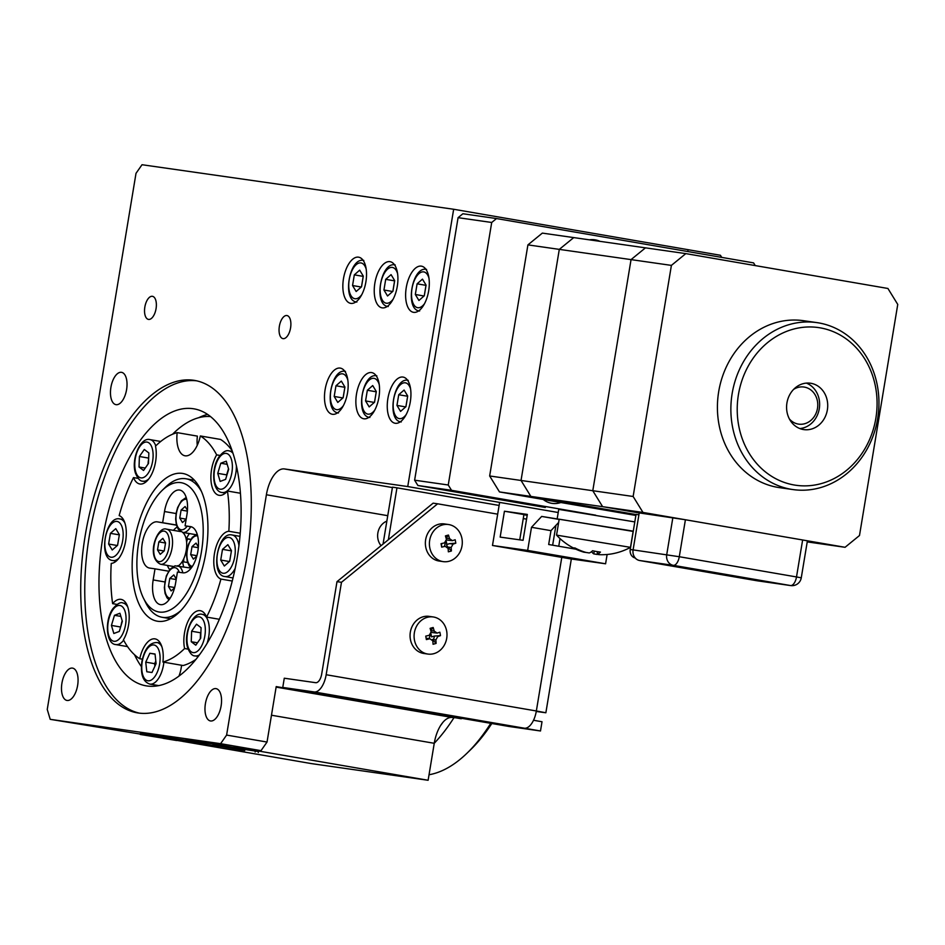 <?xml version="1.0" encoding="UTF-8"?>
<svg xmlns="http://www.w3.org/2000/svg" width="945" height="945" viewBox="0 0 945 945"><rect width="100%" height="100%" fill="white"/><g stroke="black" fill="none" stroke-linecap="round" stroke-linejoin="round"><path stroke-width="1.42" d="M210.581 720.964A16.396 7.926 99.8 0 1 210.475 720.952A16.396 7.926 99.8 0 1 205.431 703.553A16.396 7.926 99.8 0 1 215.944 688.61A16.396 7.926 99.8 0 1 216.051 688.633A16.396 7.926 99.8 0 1 221.095 706.021A16.396 7.926 99.8 0 1 210.581 720.964M358.509 257.158A23.424 11.316 -80.2 0 0 343.507 278.503A23.424 11.316 -80.2 0 0 350.701 303.357A23.424 11.316 -80.2 0 0 350.867 303.38A23.424 11.316 -80.2 0 0 365.869 282.035A23.424 11.316 -80.2 0 0 358.663 257.194A23.424 11.316 -80.2 0 0 358.509 257.158M389.895 261.647A23.424 11.316 -80.2 0 0 374.893 282.992A23.424 11.316 -80.2 0 0 382.087 307.846A23.424 11.316 -80.2 0 0 382.252 307.869A23.424 11.316 -80.2 0 0 397.254 286.524A23.424 11.316 -80.2 0 0 390.061 261.671A23.424 11.316 -80.2 0 0 389.895 261.647M421.293 266.136A23.424 11.316 -80.2 0 0 406.279 287.481A23.424 11.316 -80.2 0 0 413.485 312.322A23.424 11.316 -80.2 0 0 413.638 312.346A23.424 11.316 -80.2 0 0 428.64 291.001A23.424 11.316 -80.2 0 0 421.446 266.159A23.424 11.316 -80.2 0 0 421.293 266.136M402.924 377.055A23.424 11.316 -80.2 0 0 387.911 398.4A23.424 11.316 -80.2 0 0 395.116 423.254A23.424 11.316 -80.2 0 0 395.27 423.277A23.424 11.316 -80.2 0 0 410.284 401.932A23.424 11.316 -80.2 0 0 403.078 377.079A23.424 11.316 -80.2 0 0 402.924 377.055M371.539 372.566A23.424 11.316 -80.2 0 0 356.525 393.911A23.424 11.316 -80.2 0 0 363.731 418.765A23.424 11.316 -80.2 0 0 363.884 418.789A23.424 11.316 -80.2 0 0 378.898 397.443A23.424 11.316 -80.2 0 0 371.692 372.59A23.424 11.316 -80.2 0 0 371.539 372.566M340.153 368.089A23.424 11.316 -80.2 0 0 325.139 389.434A23.424 11.316 -80.2 0 0 332.345 414.276A23.424 11.316 -80.2 0 0 332.498 414.3A23.424 11.316 -80.2 0 0 347.512 392.955A23.424 11.316 -80.2 0 0 340.306 368.113A23.424 11.316 -80.2 0 0 340.153 368.089M193.004 408.689A140.557 67.922 -80.2 0 0 102.946 536.76A140.557 67.922 -80.2 0 0 146.156 685.846A140.557 67.922 -80.2 0 0 147.089 685.987A140.557 67.922 -80.2 0 0 237.148 557.916A140.557 67.922 -80.2 0 0 193.938 408.831A140.557 67.922 -80.2 0 0 193.004 408.689M198.674 417.725A140.557 67.922 99.8 0 1 207.546 414.394M193.548 380.256A168.659 81.506 -80.2 0 0 85.487 533.949A168.659 81.506 -80.2 0 0 137.332 712.849A168.659 81.506 -80.2 0 0 138.454 713.026A168.659 81.506 -80.2 0 0 246.515 559.334A168.659 81.506 -80.2 0 0 194.67 380.433A168.659 81.506 -80.2 0 0 193.548 380.256M196.69 380.835A168.659 81.506 -80.2 0 0 89.728 533.488A168.659 81.506 -80.2 0 0 139.364 713.144M67.095 700.458A16.396 7.926 99.8 0 1 66.989 700.446A16.396 7.926 99.8 0 1 61.945 683.046A16.396 7.926 99.8 0 1 72.458 668.103A16.396 7.926 99.8 0 1 72.564 668.127A16.396 7.926 99.8 0 1 77.608 685.515A16.396 7.926 99.8 0 1 67.095 700.458M152.369 296.305A11.718 5.658 -80.2 0 0 144.857 306.983A11.718 5.658 -80.2 0 0 148.459 319.398A11.718 5.658 -80.2 0 0 148.542 319.422A11.718 5.658 -80.2 0 0 156.043 308.743A11.718 5.658 -80.2 0 0 152.44 296.317A11.718 5.658 -80.2 0 0 152.369 296.305M286.89 315.524A11.718 5.658 -80.2 0 0 279.377 326.202A11.718 5.658 -80.2 0 0 282.98 338.629A11.718 5.658 -80.2 0 0 283.063 338.641A11.718 5.658 -80.2 0 0 290.564 327.962A11.718 5.658 -80.2 0 0 286.961 315.547A11.718 5.658 -80.2 0 0 286.89 315.524M116.07 404.673A16.396 7.926 99.8 0 1 115.963 404.649A16.396 7.926 99.8 0 1 110.919 387.261A16.396 7.926 99.8 0 1 121.421 372.318A16.396 7.926 99.8 0 1 121.527 372.33A16.396 7.926 99.8 0 1 126.571 389.73A16.396 7.926 99.8 0 1 116.07 404.673M199.123 744.069L191.953 742.735L199.123 744.069M244.743 750.59L215.33 745.192L244.743 750.59M218.094 745.581L218.248 744.66L215.484 744.27L215.33 745.192M241.719 749.928L241.873 749.007L218.248 744.66M255.15 751.984L255.304 751.062L241.873 749.007M258.304 752.527L258.457 751.606L255.304 751.062M214.834 745.983L185.633 740.986L214.846 745.889M189.673 740.868L192.52 741.364M190.205 741.73L190.335 740.986M185.633 740.986L185.692 740.065L185.539 740.998M187.642 741.246L218.909 746.515L187.642 741.246L187.783 740.313L185.787 740.065M186.85 741.128L187.004 740.207M188.126 741.341L187.783 740.313M193.489 742.132L193.607 741.4L189.709 740.691M192.426 741.967L192.544 741.211M149.369 735.765L163.958 738.187L149.369 735.765L149.523 734.844L156.681 735.871L156.527 736.793M158.866 736.273L156.681 735.871M185.692 741.825L140.273 734.466L185.704 741.754M140.273 734.466L140.427 733.544L147.609 734.572L147.455 735.493M149.511 734.879L147.609 734.572M220.598 743.68L226.611 735.08L267.033 742.049L261.009 750.661L220.598 743.68L50.203 719.334L47.25 709.447L136.009 173.325L142.022 164.725L453.659 209.258L688.09 249.693L687.783 251.547L688.09 249.693L720.421 255.268L721.744 257.394M50.203 719.334L140.332 734.088M182.68 741.388L311.543 763.619L428.12 780.275L434.251 743.302A28.114 13.584 99.8 0 1 452.289 717.491L461.337 718.259M261.009 750.661L234.112 746.81L428.12 780.275M267.033 742.049L276.212 686.59L461.255 718.779M387.757 515.686L266.395 494.755L226.611 735.08M266.395 494.755A28.114 13.584 99.8 0 1 284.433 468.944L392.411 487.561M284.433 468.944L407.744 486.557L558.212 512.509M407.744 486.557L453.659 209.258M194.729 741.86L193.571 741.66M192.508 741.471L190.311 741.093M186.956 740.514L185.74 740.313M185.657 740.289L169.604 737.714L169.45 738.636L209.873 745.605L175.805 739.545L175.959 738.624M175.805 739.545L169.45 738.636M176.585 740.514L163.024 738.281L176.585 740.478M196.111 742.546L196.265 741.624L188.279 740.419M194.646 742.321L194.8 741.388M188.539 741.376L188.693 740.443M189.567 741.53L189.721 740.596M212.861 745.073L242.77 750.306L212.861 745.073M196.276 742.475L196.43 741.541L213.511 743.987L213.357 744.908M215.472 744.341L213.511 743.987M169.58 737.832L158.878 736.179L158.725 737.1L187.937 742.144L165.068 738.01L165.221 737.088M165.068 738.01L158.725 737.1M189.709 740.632L194.788 741.471M193.583 741.553L194.741 741.754M185.775 740.1L186.98 740.36M194.764 741.601L193.607 741.4M440.713 725.347A178.026 86.03 -80.2 0 0 442.933 722.299M453.943 717.727A182.716 88.298 99.8 0 1 434.251 743.266M187.476 538.945A46.848 22.645 -80.2 0 0 186.602 542.087M183.826 558.542A46.848 22.645 -80.2 0 0 183.625 561.85M491.825 723.516A178.026 86.03 99.8 0 1 470.504 749.81L467.031 753.177A182.716 88.298 -80.2 0 0 490.75 723.327M429.042 774.746A182.716 88.298 -80.2 0 0 467.031 753.177M232.257 581.033L220.929 579.072A24.357 11.777 -80.2 0 1 213.783 561.803A24.357 11.777 -80.2 0 1 220.669 537.173A24.357 11.777 -80.2 0 1 228.844 531.267A117.121 56.605 -80.2 0 0 227.45 491.01A24.357 11.777 -80.2 0 1 219.063 495.31A24.357 11.777 -80.2 0 1 210.959 479.977A24.357 11.777 -80.2 0 1 216.653 454.864L220.079 455.455M188.102 649.144L184.594 648.542A24.357 11.777 -80.2 0 1 190.725 616.53A24.357 11.777 -80.2 0 1 200.293 610.694A24.357 11.777 -80.2 0 1 206.589 617.085A117.121 56.605 -80.2 0 0 220.929 579.072M142.341 659.173L139.742 658.724A24.357 11.777 -80.2 0 1 145.483 644.714A24.357 11.777 -80.2 0 1 155.063 638.879A24.357 11.777 -80.2 0 1 162.93 662.043A117.121 56.605 -80.2 0 0 184.594 648.542M186.756 603.253A74.962 36.229 -80.2 0 0 207.888 524.262A74.962 36.229 -80.2 0 0 182.787 473.469A74.962 36.229 -80.2 0 0 153.338 491.424A74.962 36.229 -80.2 0 0 132.206 570.414A74.962 36.229 -80.2 0 0 157.307 621.208A74.962 36.229 -80.2 0 0 186.756 603.253M141.36 666.591A135.867 65.654 99.8 0 1 134.533 654.755M172.569 434.228A135.867 65.654 99.8 0 1 210.487 416.568M216.653 454.864A117.121 56.605 -80.2 0 0 200.352 435.952A24.357 11.777 -80.2 0 1 185.031 455.797A24.357 11.777 -80.2 0 1 177.164 432.633L197.375 436.117A24.357 11.777 -80.2 0 0 197.245 445.331M232.033 450.493A117.121 56.605 -80.2 0 0 220.563 439.437L200.352 435.952M162.93 662.043L183.141 665.528A117.121 56.605 -80.2 0 0 196.005 659.35M240.42 493.255L227.45 491.01M139.742 658.724A117.121 56.605 -80.2 0 1 123.441 639.8A24.357 11.777 -80.2 0 0 129.134 614.699A24.357 11.777 -80.2 0 0 121.031 599.366A24.357 11.777 -80.2 0 0 112.632 603.654A117.121 56.605 -80.2 0 1 111.25 563.409A24.357 11.777 -80.2 0 0 125.65 540.989A24.357 11.777 -80.2 0 0 119.164 515.592A117.121 56.605 -80.2 0 1 133.505 477.591A24.357 11.777 -80.2 0 0 139.801 483.982A24.357 11.777 -80.2 0 0 152.688 471.957A24.357 11.777 -80.2 0 0 155.5 446.135A117.121 56.605 -80.2 0 1 177.164 432.633M133.505 477.591L138.194 478.394M117.085 604.422L112.632 603.654M206.589 617.085L219.37 619.282M228.844 531.267L240.231 533.228M176.384 524.995L157.283 521.853A23.424 11.316 -80.2 0 0 142.246 543.363A23.424 11.316 -80.2 0 0 149.475 568.051A23.424 11.316 -80.2 0 0 149.629 568.075L155.015 568.843L153.173 579.935A23.424 11.316 -80.2 0 0 160.402 604.623A23.424 11.316 -80.2 0 0 175.593 583.136L177.436 572.044L182.81 572.812A23.424 11.316 -80.2 0 0 197.824 551.467A23.424 11.316 -80.2 0 0 190.618 526.625A23.424 11.316 -80.2 0 0 190.465 526.601L185.078 525.833L191.894 527.003M167.43 565.441A23.424 11.316 -80.2 0 0 169.687 569.646M138.655 542.855A65.595 31.693 -80.2 0 0 143.51 598.256A65.595 31.693 -80.2 0 0 175.238 606.643A65.595 31.693 -80.2 0 0 201.439 551.821A65.595 31.693 -80.2 0 0 194.493 492.699A65.595 31.693 -80.2 0 0 162.103 490.467A65.595 31.693 -80.2 0 0 138.655 542.855M180.885 610.553A70.273 33.961 99.8 0 1 162.138 617.286A70.273 33.961 99.8 0 1 145.66 602.591L143.51 598.256M162.103 490.467L165.576 487.1A70.273 33.961 99.8 0 1 186.035 478.784A70.273 33.961 99.8 0 1 201.427 491.412M155.015 568.843L168.6 571.193M177.093 527.097A23.424 11.316 -80.2 0 0 173.478 530.358M185.078 525.833L186.921 514.741A23.424 11.316 -80.2 0 0 179.692 490.053A23.424 11.316 -80.2 0 0 164.501 511.529L162.658 522.62M190.878 539.335L186.035 538.508M189.425 533.571A23.424 11.316 -80.2 0 0 186.508 538.579M190.76 539.512L186.082 538.709M182.208 561.625L187.594 562.535M182.68 561.684A23.424 11.316 -80.2 0 0 183.684 566.799M536.276 711.455L545.867 712.766L536.347 710.983L561.779 557.385M533.523 720.267L542.017 721.744L540.493 730.981L509.107 726.492L282.756 687.452L284.28 678.215L315.665 682.692A9.367 4.524 99.8 0 0 321.69 674.092L336.987 581.659L433.129 503.165L437.618 503.803L341.476 582.297L336.987 581.659M341.476 582.297L326.167 674.73A18.735 9.06 99.8 0 1 314.142 691.941L540.493 730.981M524.321 728.193A18.735 9.06 -80.2 0 0 536.347 710.983L326.167 674.73M429.054 638.631A11.718 10.253 98.1 0 0 429.892 635.713A11.718 10.253 98.1 0 0 429.999 634.969M444.209 546.553A11.718 10.253 98.1 0 0 445.201 543.28A11.718 10.253 98.1 0 0 445.296 542.536M314.142 691.941L282.756 687.452M449.726 543.647A11.718 10.253 98.1 0 0 449.726 543.635L446.843 544.438L446.288 541.402M441.539 543.564L441.681 547.131A29.082 1.358 -100 0 1 441.043 543.682A29.933 5.186 -10.4 0 0 444.528 542.867L446.453 539.477A29.933 13.513 -105.5 0 0 445.426 535.909A29.082 8.363 -24.3 0 1 446.973 535.461A29.082 8.363 -24.3 0 1 448.485 535.059A29.933 13.513 74.5 0 1 449.513 538.626L452.431 540.67A29.933 5.186 -10.4 0 0 455.159 539.749A29.082 24.097 64.5 0 1 455.797 543.198A29.933 5.186 169.6 0 1 453.068 544.119L451.143 547.509A29.933 13.513 74.5 0 1 451.415 550.959A29.082 17.093 -174 0 1 449.914 551.419A29.082 17.093 -174 0 1 448.355 551.821A29.933 13.513 -105.5 0 0 448.084 548.372A11.718 10.253 98.1 0 0 448.426 547.746M433.401 639.6A11.718 10.253 98.1 0 0 434.381 636.351A11.718 10.253 98.1 0 0 434.428 636.068L431.534 636.871L430.979 633.847M432.786 640.804L429.869 638.749A29.933 5.186 169.6 0 1 426.372 639.564A29.082 1.358 -100 0 1 425.746 636.115A29.933 5.186 -10.4 0 0 429.231 635.3L431.144 631.91A29.933 13.513 -105.5 0 0 430.117 628.354A29.082 8.363 -24.3 0 1 431.664 627.905A29.082 8.363 -24.3 0 1 433.176 627.504A29.933 13.513 74.5 0 1 434.204 631.059L437.122 633.103A29.933 5.186 -10.4 0 0 439.85 632.193A29.082 24.097 64.5 0 1 440.488 635.631A29.933 5.186 169.6 0 1 437.759 636.552L435.846 639.954A29.933 13.513 74.5 0 1 436.106 643.403A29.082 17.093 -174 0 1 434.606 643.852A29.082 17.093 -174 0 1 433.046 644.254A29.933 13.513 -105.5 0 0 432.786 640.804A11.718 10.253 98.1 0 0 433.129 640.178M437.618 503.803L497.672 514.163M523.258 518.581L526.566 519.148M388.36 539.713L396.959 487.821L499.125 505.445M383.056 544.048L392.47 487.171L396.959 487.821M489.652 475.973L521.038 480.462L559.298 249.374L527.912 244.885L542.335 233.108L685.822 253.614L671.399 265.391L631.047 259.615L592.787 490.715L633.138 496.479L642.978 512.438L499.492 491.932L489.652 475.973L527.912 244.885M521.038 480.462L592.787 490.715L602.615 506.662L639.21 512.981L602.615 506.662L592.787 490.715L631.047 259.615L559.298 249.374L573.721 237.597L559.298 249.374L521.038 480.462L530.877 496.42L636.02 514.553L530.877 496.42L521.038 480.462M631.047 259.615L645.459 247.85L631.047 259.615M635.867 515.45L499.492 491.932M802.636 539.973L807.396 540.859L801.265 577.832L796.505 576.946L802.636 539.973L685.409 519.75L679.29 556.723A9.367 4.524 99.8 0 1 673.277 565.334L639.647 560.527A9.367 8.198 -81.9 0 1 633.091 549.884L639.222 512.911L685.409 519.75M757.276 580.797A9.367 8.198 -81.9 0 1 757.075 580.773A9.367 8.198 -81.9 0 1 756.862 580.738L639.647 560.527M635.229 557.987A7.501 6.568 -81.9 0 1 630.232 549.529L636.044 514.399L638.903 514.812M807.219 541.887L845.066 547.297L642.978 512.438M633.138 496.479L671.399 265.391M685.822 253.614L887.922 288.473L897.75 304.432L859.489 535.52L845.066 547.297M789.394 418.966A18.735 16.408 98.1 0 0 798.253 424.069A18.735 16.408 98.1 0 0 817.484 408.37A18.735 16.408 98.1 0 0 804.384 387.096A18.735 16.408 98.1 0 0 793.623 389.387M806.357 383.103A23.424 20.506 -81.9 0 1 819.374 408.157A23.424 20.506 -81.9 0 1 799.86 428.558M386.859 521.108A14.99 13.124 98.1 0 0 384.072 522.644A14.99 13.124 98.1 0 0 381.059 545.678M227.863 544.674L231.466 550.651L229.694 561.318L224.331 566.02L220.728 560.042L222.5 549.364L227.863 544.674M229.659 561.354L231.43 550.864L222.5 549.364M229.446 561.543L220.728 560.042M230.356 557.361A9.367 4.524 99.8 0 1 230.509 556.239A9.367 4.524 -80.2 0 1 230.722 555.128M585.983 552.447L583.88 552.187A60.763 58.909 -83.4 0 1 577.903 550.073A60.763 58.909 -83.4 0 1 572.942 547.722A59.582 12.273 -49.7 0 0 573.863 547.946A59.582 12.273 -49.7 0 0 574.95 547.958A60.763 58.909 96.6 0 0 585.888 552.423L589.255 552.955A60.763 14.884 -80.4 0 0 592.574 550.734A59.582 49.66 32 0 0 600.453 552.069A60.763 14.884 99.6 0 1 597.145 554.29L597.488 551.679M556.558 535.118L630.504 547.356L633.138 531.421L559.192 519.183L556.558 535.106A60.905 60.905 0 0 0 577.903 550.073M597.134 554.42L597.134 554.432A60.763 58.909 -83.4 0 1 597.134 554.432L593.767 553.888A60.763 14.884 99.6 0 1 591.629 551.585M597.571 551.703L597.145 554.29L599.142 554.656A60.763 58.909 96.6 0 0 610.919 554.018A59.582 13.006 68.8 0 1 610.895 554.03A59.582 13.006 68.8 0 1 610.872 554.03A60.905 60.905 0 0 0 630.504 547.356M160.213 554.361L157.508 549.884L158.843 541.875L162.859 538.355L165.564 542.843L164.241 550.84L160.213 554.361M164.052 551.006L157.508 549.884M165.529 543.032L158.843 541.875M182.55 532.378A17.801 8.599 99.8 0 1 186.425 549.057A17.801 8.599 99.8 0 1 178.251 565.866M174.541 587.967L171.139 590.932L168.446 586.455L169.769 578.446L173.797 574.926L176.278 579.037M174.66 587.53L168.446 586.455M176.183 579.557L169.769 578.446M196.784 556.132L193.394 559.109L190.689 554.62L192.024 546.623L196.04 543.091L198.367 546.942M196.914 555.695L190.689 554.62M198.308 547.698L192.024 546.623M186.165 519.301L182.468 522.538L179.763 518.049L181.097 510.052L185.114 506.52L187.441 510.371M186.189 519.159L179.763 518.049M187.382 511.127L181.097 510.052M217.752 473.351L220.787 463.227L226.257 461.184L228.666 469.252L225.619 479.363L220.161 481.418L217.752 473.351L226.635 474.874L228.501 468.696M227.19 464.326L220.787 463.227M228.513 468.767A9.367 4.524 -80.2 0 0 228.158 469.819A9.367 4.524 -80.2 0 0 227.473 473.197M148.625 459.518A9.367 4.524 -80.2 0 0 148.105 463.274A9.367 4.524 -80.2 0 0 148.093 464.007M148.081 464.03L148.696 457.451M148.483 463.452L143.569 470.468L139.033 466.995L139.399 456.494L144.301 449.466L148.849 452.95L148.483 463.452M145.258 468.07L139.033 466.995M148.282 458.03L139.399 456.494M118.621 539.111A9.367 4.524 -80.2 0 0 118.408 540.221A9.367 4.524 -80.2 0 0 118.255 541.343M112.231 550.002L108.628 544.025L110.4 533.346L115.762 528.657L119.365 534.634L117.593 545.3L112.231 550.002M117.345 545.525L108.628 544.025M117.558 545.336L119.33 534.846L110.4 533.346M122.2 620.841A9.367 4.524 -80.2 0 0 121.846 621.893A9.367 4.524 -80.2 0 0 121.161 625.283M119.294 631.449L113.837 633.493L111.427 625.425L114.475 615.301L119.932 613.258L122.342 621.326L119.294 631.449M120.877 616.412L114.475 615.301M120.487 627.504L122.177 620.782M120.322 626.96L111.427 625.425M155.854 661.465A9.367 4.524 -80.2 0 0 155.323 663.78A9.367 4.524 -80.2 0 0 155.098 665.764M181.558 665.256A21.085 10.182 99.8 0 1 181.216 667.808A21.085 10.182 99.8 0 1 178.948 676.136M145.743 662.138L149.853 653.267L155.039 654.011L156.09 663.626L151.98 672.497L146.794 671.753L145.743 662.138L154.637 663.673L155.819 661.122M155.051 654.164L149.853 653.267M154.909 666.178L154.637 663.673M196.525 624.196L201.061 627.681L200.694 638.182L195.792 645.199L191.244 641.726L191.611 631.225L196.525 624.196M200.836 634.249A9.367 4.524 99.8 0 0 200.316 638.005A9.367 4.524 -80.2 0 0 200.305 638.737L200.505 632.76L191.611 631.225M197.47 642.801L191.244 641.726M451.533 490.313L417.903 485.506L414.619 480.19L458.077 217.669L462.885 213.747L496.515 218.555L491.707 222.477L448.249 484.998L451.533 490.313L595.681 515.179M417.903 485.506L545.324 507.489M755.244 265.592L753.59 262.887L496.515 218.555M543.221 499.468A23.424 20.506 98.1 0 0 560.846 502.516M599.933 241.341A23.424 20.506 98.1 0 0 589.337 239.829M414.619 480.19L448.249 484.998M491.707 222.477L458.077 217.669M550.9 500.803L549.742 500.673A21.085 18.451 -81.9 0 1 547.71 500.248M424.955 291.816A9.367 4.524 99.8 0 1 425.108 290.694L425.982 285.355L417.099 283.819L422.462 279.129L426.065 285.106L424.293 295.773L418.93 300.475L415.327 294.497L417.099 283.819M425.321 289.583A9.367 4.524 -80.2 0 0 425.108 290.694L424.258 295.809M424.045 295.998L415.327 294.497M406.964 400.503A9.367 4.524 -80.2 0 0 406.74 401.613L407.661 396.25L398.731 394.75L404.094 390.049L407.697 396.026L405.937 406.704L400.562 411.394L396.959 405.417L398.731 394.75M406.586 402.735A9.367 4.524 99.8 0 1 406.74 401.613L405.889 406.74M405.677 406.917L396.959 405.417M375.2 398.258A9.367 4.524 99.8 0 1 375.354 397.136L376.24 391.797L367.345 390.261L372.708 385.56L376.311 391.537L374.551 402.216L369.176 406.917L365.573 400.928L367.345 390.261M375.567 396.014A9.367 4.524 -80.2 0 0 375.354 397.136L374.503 402.251M374.291 402.44L365.573 400.928M343.815 393.77A9.367 4.524 99.8 0 1 343.968 392.647L344.854 387.308L335.959 385.773L341.322 381.083L344.925 387.06L343.153 397.727L337.79 402.428L334.187 396.451L335.959 385.773M344.181 391.537A9.367 4.524 -80.2 0 0 343.968 392.647L343.118 397.762M342.905 397.951L334.187 396.451M393.569 287.327A9.367 4.524 99.8 0 1 393.711 286.205L394.597 280.866L385.702 279.342L391.076 274.641L394.679 280.618L392.907 291.296L387.544 295.986L383.942 290.009L385.702 279.342M393.935 285.095A9.367 4.524 -80.2 0 0 393.711 286.205L392.872 291.332M392.659 291.509L383.942 290.009M362.171 282.85A9.367 4.524 99.8 0 1 362.325 281.728L363.211 276.389L354.316 274.853L359.691 270.152L363.293 276.129L361.522 286.808L356.159 291.509L352.556 285.532L354.316 274.853M362.549 280.606A9.367 4.524 -80.2 0 0 362.325 281.728L361.486 286.843M361.262 287.032L352.556 285.532M435.196 643.687A15.699 13.738 98.1 0 0 435.669 642.919M450.505 551.254A15.699 13.738 98.1 0 0 450.978 550.486M446.654 631.024A18.735 16.408 -81.9 0 1 433.885 653.656A18.735 16.408 -81.9 0 1 427.896 654.058A18.735 16.408 -81.9 0 1 414.43 639.989A18.735 16.408 -81.9 0 1 427.199 617.357A18.735 16.408 -81.9 0 1 433.188 616.955A18.735 16.408 -81.9 0 1 446.654 631.024M431.227 632.406L437.122 633.103M427.896 654.058L423.868 653.479A18.735 16.408 -81.9 0 1 410.402 639.411A18.735 16.408 -81.9 0 1 429.172 616.376L433.188 616.955M434.381 636.068L440.488 635.631M433.176 627.504L430.802 630.61M429.869 638.749L426.49 638.265L426.372 639.564M435.846 639.954L432.467 639.47L436.106 643.403M461.951 538.591A18.735 16.408 -81.9 0 1 449.194 561.224A18.735 16.408 -81.9 0 1 443.193 561.625A18.735 16.408 -81.9 0 1 429.739 547.557A18.735 16.408 -81.9 0 1 442.496 524.924A18.735 16.408 -81.9 0 1 448.497 524.522A18.735 16.408 -81.9 0 1 461.951 538.591M446.536 539.973L452.431 540.67M443.193 561.625L439.165 561.046A18.735 16.408 -81.9 0 1 425.711 546.978A18.735 16.408 -81.9 0 1 444.469 523.943L448.497 524.522M446.099 538.178L448.485 535.059M453.068 544.119L449.69 543.635L455.797 543.198M448.084 548.372L445.166 546.316A29.933 5.186 169.6 0 1 441.681 547.131M451.143 547.509L447.765 547.037L451.415 550.959M447.765 547.037L446.536 544.981A2.811 2.457 -81.9 0 1 446.843 544.438M803.321 429.526A23.424 20.506 -81.9 0 1 786.89 403.22A23.424 20.506 -81.9 0 1 810.456 383.221A23.424 20.506 -81.9 0 1 810.975 383.304A23.424 20.506 -81.9 0 1 827.407 409.61A23.424 20.506 -81.9 0 1 803.829 429.597A23.424 20.506 -81.9 0 1 803.321 429.526M794.143 484.986A79.64 69.717 98.1 0 0 875.861 418.269A79.64 69.717 98.1 0 0 820.154 327.844A79.64 69.717 98.1 0 0 738.435 394.561A79.64 69.717 98.1 0 0 794.143 484.986M818.677 322.895A84.329 73.828 -81.9 0 1 877.834 417.584A84.329 73.828 -81.9 0 1 792.973 489.569A84.329 73.828 -81.9 0 1 791.13 489.286A84.329 73.828 -81.9 0 1 731.985 394.597A84.329 73.828 -81.9 0 1 816.834 322.611A84.329 73.828 -81.9 0 1 818.677 322.895M816.834 322.611L803.38 320.686A84.329 73.828 98.1 0 0 718.531 392.671A84.329 73.828 98.1 0 0 777.676 487.36A84.329 73.828 98.1 0 0 779.519 487.655L792.973 489.569M519.738 539.843L523.92 514.564L504.441 511.221L500.153 537.103L523.058 540.304L527.345 514.423L504.441 511.221M560.019 538.591L558.755 546.245M499.621 502.409L492.487 545.478L527.664 550.415L531.492 527.298L550.97 530.653L558.649 522.443M531.492 527.298L541.662 516.431L559.145 519.431M575.871 549.187L548.679 544.509L550.97 530.653M492.487 545.478L570.414 558.861L605.591 563.787L607.127 554.491M555.932 525.349L552.648 545.194M523.896 514.753L527.192 515.32M527.664 550.415L605.591 563.787M541.662 516.431L633.268 531.161M557.207 518.604L558.731 509.367L634.804 521.912M271.475 715.223L434.251 743.302M276.129 687.109L452.289 717.491M164.761 581.931L153.173 579.935M176.431 525.16L157.283 521.853M176.089 513.537L164.501 511.529M633.091 549.884L679.29 556.723L796.505 576.946A9.367 4.524 99.8 0 1 790.492 585.546L673.277 565.334A9.367 8.198 98.1 0 1 666.721 554.691L672.84 517.718M801.265 577.832A9.367 9.367 0 0 1 790.705 585.581A9.367 8.198 -81.9 0 1 790.492 585.546L756.862 580.738M633.091 549.931L630.232 549.529M229.056 537.433A18.156 8.777 -80.2 0 0 217.409 554.101A18.156 8.777 -80.2 0 0 223.126 573.261A18.156 8.777 -80.2 0 0 234.785 556.581A18.156 8.777 -80.2 0 0 229.056 537.433M235.175 568.382A21.085 10.182 99.8 0 1 225.182 576.58A21.085 10.182 99.8 0 1 225.04 576.556C209.908 575.647 217.374 531.22 231.998 534.976L232.21 535A21.085 10.182 99.8 0 1 238.955 545.619M232.068 534.988A21.085 10.182 99.8 0 1 232.21 535L239.959 536.347M593.767 553.888L594.228 551.1M166.474 529.141A17.801 8.599 99.8 0 1 166.592 529.165A17.801 8.599 99.8 0 1 172.061 548.053A17.801 8.599 99.8 0 1 160.65 564.271A17.801 8.599 99.8 0 1 160.532 564.248L173.337 566.457M164.064 531.114A15.463 7.465 -80.2 0 0 154.141 545.3A15.463 7.465 -80.2 0 0 159.02 561.613A15.463 7.465 -80.2 0 0 168.942 547.415A15.463 7.465 -80.2 0 0 164.064 531.114M179.302 572.316A15.463 7.465 -80.2 0 0 174.99 567.685A15.463 7.465 -80.2 0 0 165.068 581.872A15.463 7.465 -80.2 0 0 169.946 598.185A15.463 7.465 -80.2 0 0 170.147 598.209M177.4 565.712A17.801 8.599 99.8 0 1 177.518 565.736A17.801 8.599 99.8 0 1 182.857 572.824M197.647 535.933A15.463 7.465 -80.2 0 0 197.245 535.85A15.463 7.465 -80.2 0 0 187.323 550.049A15.463 7.465 -80.2 0 0 192.201 566.35A15.463 7.465 -80.2 0 0 192.402 566.374M190.654 526.79A17.801 8.599 99.8 0 1 182.905 532.437A17.801 8.599 99.8 0 1 182.787 532.425L195.591 534.634M186.72 499.362A15.463 7.465 -80.2 0 0 186.319 499.279A15.463 7.465 -80.2 0 0 176.396 513.478A15.463 7.465 -80.2 0 0 181.263 529.779A15.463 7.465 -80.2 0 0 187.145 526.188M219.157 457.758A18.156 8.777 -80.2 0 0 214.964 483.084A18.156 8.777 -80.2 0 0 227.249 484.844A18.156 8.777 -80.2 0 0 231.442 459.506A18.156 8.777 -80.2 0 0 219.157 457.758M236.392 465.85A21.085 10.182 99.8 0 1 230.426 487.455A21.085 10.182 99.8 0 1 222.146 492.51C212.152 491.955 210.841 467.893 219.287 456.518C223.079 451.71 226.422 449.867 229.316 450.954A21.085 10.182 99.8 0 1 232.978 453.316M135.702 471.756A18.156 8.777 -80.2 0 0 147.987 473.516A18.156 8.777 -80.2 0 0 152.18 448.19A18.156 8.777 -80.2 0 0 139.895 446.43A18.156 8.777 -80.2 0 0 135.702 471.756M148.873 478.82A21.085 10.182 99.8 0 1 142.884 481.182C140.191 481.371 137.698 478.654 135.418 473.032C130.977 459.613 140.321 436.744 150.054 439.626A21.085 10.182 99.8 0 1 155.76 445.875M111.037 557.231A18.156 8.777 -80.2 0 0 122.685 540.564A18.156 8.777 -80.2 0 0 116.967 521.416A18.156 8.777 -80.2 0 0 105.308 538.083A18.156 8.777 -80.2 0 0 111.037 557.231M119.968 518.97A21.085 10.182 99.8 0 1 120.109 518.982A21.085 10.182 99.8 0 1 124.964 523.223M118.94 558.176A21.085 10.182 99.8 0 1 113.081 560.562A21.085 10.182 99.8 0 1 112.939 560.539L116.223 561.106M120.936 636.918A18.156 8.777 -80.2 0 0 125.13 611.592A18.156 8.777 -80.2 0 0 112.845 609.832A18.156 8.777 -80.2 0 0 108.651 635.158A18.156 8.777 -80.2 0 0 120.936 636.918M126.287 603.607L122.992 603.04A21.085 10.182 99.8 0 1 127.858 607.269M123.641 640.19A21.085 10.182 99.8 0 1 115.833 644.584L127.528 646.604M159.611 664.122A18.156 8.777 -80.2 0 0 153.881 644.974A18.156 8.777 -80.2 0 0 142.234 661.642A18.156 8.777 -80.2 0 0 147.952 680.79A18.156 8.777 -80.2 0 0 159.611 664.122M160.319 643.108L157.024 642.541A21.085 10.182 99.8 0 1 161.89 646.77M163.875 662.197A21.085 10.182 99.8 0 1 163.532 664.76A21.085 10.182 99.8 0 1 149.865 684.097L158.76 685.621M204.392 622.92A18.156 8.777 -80.2 0 0 192.107 621.16A18.156 8.777 -80.2 0 0 187.913 646.486A18.156 8.777 -80.2 0 0 200.198 648.246A18.156 8.777 -80.2 0 0 204.392 622.92M205.549 614.923L202.265 614.356A21.085 10.182 99.8 0 1 208.243 621.456A21.085 10.182 99.8 0 1 207.026 643.474M199.466 654.838A21.085 10.182 99.8 0 1 195.095 655.913L198.261 656.456M428.959 278.102A18.156 8.777 -80.2 0 0 423.655 271.888A18.156 8.777 -80.2 0 0 412.008 288.556A18.156 8.777 -80.2 0 0 417.725 307.704A18.156 8.777 -80.2 0 0 424.565 303.593M410.603 389.021A18.156 8.777 -80.2 0 0 405.299 382.808A18.156 8.777 -80.2 0 0 393.64 399.487A18.156 8.777 -80.2 0 0 399.369 418.635A18.156 8.777 -80.2 0 0 406.208 414.512M379.205 384.544A18.156 8.777 -80.2 0 0 373.913 378.331A18.156 8.777 -80.2 0 0 362.254 394.998A18.156 8.777 -80.2 0 0 367.983 414.146A18.156 8.777 -80.2 0 0 374.811 410.024M347.819 380.055A18.156 8.777 -80.2 0 0 342.527 373.842A18.156 8.777 -80.2 0 0 330.868 390.509A18.156 8.777 -80.2 0 0 336.597 409.657A18.156 8.777 -80.2 0 0 343.425 405.547M397.573 273.613A18.156 8.777 -80.2 0 0 392.269 267.411A18.156 8.777 -80.2 0 0 380.622 284.079A18.156 8.777 -80.2 0 0 386.34 303.227A18.156 8.777 -80.2 0 0 393.179 299.104M366.188 269.136A18.156 8.777 -80.2 0 0 360.884 262.923A18.156 8.777 -80.2 0 0 349.237 279.59A18.156 8.777 -80.2 0 0 354.954 298.738A18.156 8.777 -80.2 0 0 361.793 294.616M430.825 630.575L434.204 631.059M446.135 538.142L449.513 538.626M162.138 617.286L170.525 618.727M186.035 478.784L194.41 480.225M571.335 558.991L545.867 712.766M790.705 585.581L757.075 580.773M233.025 577.938L225.04 576.556M180.589 531.586L166.414 529.141C157.213 525.727 145.471 556.959 160.532 564.248M191.185 568.099L175.002 565.831L170.053 569.197L166.308 575.977L164.335 587.506L165.056 593.365L166.982 597.76L169.013 599.815M197.127 534.031L192.296 537.374L188.563 544.143L187.098 549.612L186.578 555.672L187.311 561.543L189.236 565.937L191.268 567.992M186.2 497.46L181.369 500.803L177.625 507.571L176.172 513.029L175.652 519.1L176.384 524.971L178.31 529.365L182.787 532.425M225.43 493.077L222.146 492.51M232.364 451.486L229.316 450.954M146.168 481.749L142.884 481.182M160.721 441.469L150.054 439.626M123.393 519.549L119.897 518.959C105.273 515.202 97.807 559.629 112.939 560.539M122.992 603.04C120.736 601.741 117.393 603.595 112.963 608.592C104.529 619.967 105.84 644.029 115.833 644.584M157.024 642.541C149.641 642.423 144.585 648.778 141.868 661.595C140.321 674.317 142.978 681.817 149.865 684.097M202.265 614.356C192.532 611.474 183.188 634.343 187.63 647.762C189.921 653.385 192.402 656.102 195.095 655.913M426.597 269.431C411.973 265.675 404.507 310.102 419.639 311.011M408.24 380.351C393.604 376.594 386.139 421.033 401.271 421.931M376.854 375.862C362.218 372.106 354.753 416.544 369.885 417.454M345.457 371.385C330.833 367.629 323.367 412.055 338.499 412.965M395.211 264.943C380.587 261.186 373.121 305.625 388.253 306.523M363.825 260.454C349.201 256.697 341.736 301.136 356.867 302.046"/></g></svg>
